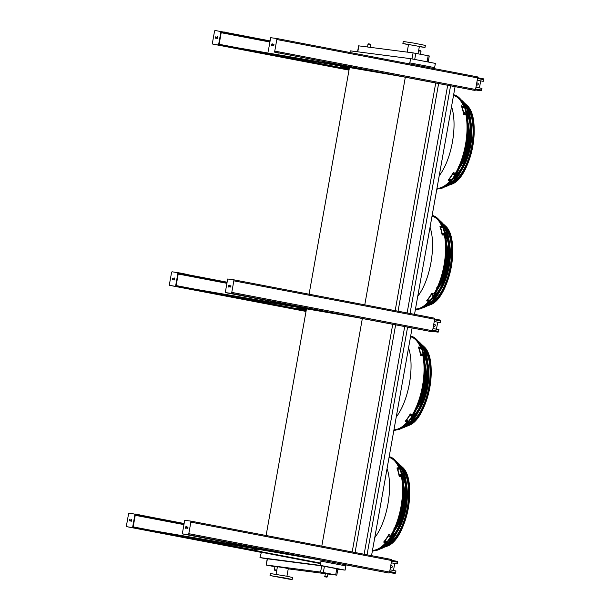 <?xml version="1.0" encoding="UTF-8"?>
<svg xmlns="http://www.w3.org/2000/svg" width="610" height="610" viewBox="0 0 610 610"><rect width="100%" height="100%" fill="white"/><g stroke="black" fill="none" stroke-linecap="round" stroke-linejoin="round"><path stroke-width="0.91" d="M357.551 51.797L358.611 45.834L413.084 52.879L429.272 55.952L428.189 62.022M389.043 457.401A47.298 21.686 100.8 0 1 398.993 468.015M401.471 476.73A47.298 21.686 100.8 0 1 391.109 535M385.756 542.648A47.298 21.686 100.8 0 1 372.489 550.342M410.538 336.75A47.298 21.686 100.8 0 1 420.481 347.364M422.966 356.08A47.298 21.686 100.8 0 1 412.596 414.35M407.251 421.998A47.298 21.686 100.8 0 1 393.984 429.692M432.025 216.1A47.298 21.686 100.8 0 1 441.975 226.714M444.454 235.429A47.298 21.686 100.8 0 1 434.091 293.7M428.738 301.348A47.298 21.686 100.8 0 1 415.471 309.041M349.949 52.498L350.247 50.843L410.812 58.697L409.47 63.875M410.057 62.921L434.625 67.618L435.372 63.394L410.812 58.697M266.105 535.504L306.479 308.851M306.571 308.302L306.647 307.89M309.087 294.203L349.461 67.55M349.56 67.001L349.629 66.589M371.543 555.657L412.086 328.043M414.525 314.356L455.068 86.742M367.045 554.803L407.587 327.181M410.027 313.502L450.569 85.88M364.139 554.246L404.689 326.632M407.122 312.945L447.671 85.331M355.073 552.515L395.623 324.894M398.055 311.214L438.605 83.593M352.183 551.958L392.733 324.345M395.166 310.658L435.715 83.044M321.79 546.148L362.34 318.534M364.772 304.847L405.322 77.234M321.051 560.041L320.547 565.432L259.982 557.578L261.377 552.294M453.52 95.45A47.298 21.686 100.8 0 1 463.463 106.064M465.949 114.779A47.298 21.686 100.8 0 1 455.578 173.049M450.233 180.697A47.298 21.686 100.8 0 1 436.966 188.391M434.625 67.618L434.038 68.572M345.618 564.738L345.862 565.905L321.302 561.208M345.862 565.905L345.115 570.129L320.547 565.432M267.47 558.813L266.135 565.028L267.241 558.798L321.706 565.851L337.894 568.916L336.789 575.146L335.706 574.91L336.819 568.68M267.21 558.958L259.982 557.578M345.115 570.129L337.848 569.183M266.356 565.043L320.601 572.081L321.706 565.851M274.919 566.743L266.135 565.028M336.789 575.146L327.898 574.01M325.366 573.682L288.248 568.863M324.421 566.309L323.315 572.546L335.706 574.91M276.902 570.152C276.795 571.112 273.402 570.037 274.386 569.709L274.942 566.591L277.367 567.01M324.909 576.259L325.458 573.141L327.296 573.438L327.974 573.591L327.417 576.709C327.311 577.662 323.918 576.587 324.909 576.259L327.417 576.709M276.071 574.315L277.42 566.705L285.366 568.001L288.286 568.642L286.929 576.252M323.315 572.546L320.601 572.081M418.643 50.554L419.375 46.429L408.517 44.492L407.16 52.117M419.337 46.665L425.01 47.435L425.368 45.422L414.35 43.18L403.24 41.48L402.882 43.493L408.471 44.728M425.01 47.435L402.882 43.493M407.808 44.53L406.1 44.21L407.808 44.53M405.734 43.989L404.026 43.676L405.734 43.989M408.936 44.408L407.228 44.088L408.936 44.408M415.547 45.529L413.839 45.216L415.547 45.529M421.685 46.703L419.977 46.391L421.685 46.703M423.767 47.244L422.059 46.924L423.767 47.244M419.344 46.619L420.664 46.833L419.352 46.581M283.49 577.838L275.918 576.61L283.49 577.838M287.615 578.562L288.942 578.776L287.615 578.562M281.477 577.388L282.796 577.601L281.477 577.388M274.866 576.267L276.193 576.48L274.866 576.267M271.663 575.848L272.99 576.069L271.663 575.848M273.738 576.389L275.064 576.602L273.738 576.389M279.883 577.563L281.21 577.777L279.883 577.563M286.494 578.684L287.813 578.898L286.494 578.684M289.697 579.103L291.016 579.317L289.697 579.103M286.212 578.196L292.159 579.5L288.888 579.111L270.032 575.558L286.212 578.196M270.032 575.558L270.39 573.545L286.57 576.183L292.518 577.487L292.159 579.5M343.392 65.392L343.293 65.926M343.194 66.482L342.546 67.977L340.586 67.725L340.517 66.017M340.654 66.04L340.639 67.42L342.599 67.68L343.056 66.452M343.156 65.903L343.247 65.369M340.616 65.468L343.201 65.636M344.886 68.526L345.916 68.694L344.886 68.526M477.172 85.026A1.022 0.907 97.4 0 0 477.432 83.006M480.695 80.871L479.445 87.901M476.646 83.433A1.022 0.907 -82.6 0 1 478.27 84.165A1.022 0.907 -82.6 0 1 476.494 84.31M483.318 78.789L477.653 77.706L483.318 78.789L483.234 81.351L477.218 80.207L483.234 81.351M479.193 90.593L475.457 89.883L481.16 90.852L481.976 88.389L475.968 87.238M433.664 324.733A1.022 0.907 -82.6 0 1 435.288 325.465A1.022 0.907 -82.6 0 1 434.213 326.327A1.022 0.907 97.4 0 0 434.45 324.306M437.713 322.171L436.463 329.202M434.213 326.327A1.022 0.907 -82.6 0 1 433.512 325.61M440.336 320.09L434.671 319.007L440.336 320.09L440.252 322.644L434.236 321.508L440.252 322.644M432.986 328.538L438.994 329.69L438.178 332.153L436.203 331.893M300.41 306.693L300.311 307.226M300.212 307.783L299.563 309.278L297.604 309.026L297.535 307.318M297.672 307.341L297.657 308.721L299.617 308.98L300.074 307.753M300.173 307.204L300.265 306.67M297.634 306.769L300.219 306.937M301.904 309.827L302.934 309.994L301.904 309.827M391.208 567.628A1.022 0.907 97.4 0 0 391.467 565.607M394.731 563.472L393.48 570.503M390.682 566.034A1.022 0.907 -82.6 0 1 392.306 566.766A1.022 0.907 -82.6 0 1 390.53 566.911M397.354 561.391L391.689 560.308L397.354 561.391L397.27 563.945L391.254 562.809M393.229 573.194L389.493 572.485L395.196 573.453L396.012 570.983L390.003 569.839M391.262 562.801L397.27 563.945M257.428 547.993L257.329 548.527M257.229 549.084L256.581 550.578L254.622 550.327L254.553 548.619M254.69 548.642L254.675 550.022L256.635 550.281L257.092 549.053M257.191 548.504L257.283 547.971M254.652 548.07L257.237 548.237M258.922 551.127L259.952 551.295L258.922 551.127M268.255 51.278L270.672 37.706L276.536 38.46A1.022 0.465 100.8 0 1 276.543 38.468A1.022 0.465 100.8 0 1 276.818 39.528L274.759 51.095A1.022 0.465 100.8 0 1 274.119 52.033L397.392 75.716L212.715 44.072A1.022 0.465 100.8 0 1 212.699 44.072A1.022 0.465 100.8 0 1 212.425 43.005L214.491 31.445A1.022 0.465 100.8 0 1 215.132 30.5L231.259 33.443M371.154 70.699L225.662 45.758L225.57 46.261M225.662 45.758L219.112 44.416L221.346 31.85L270.017 41.396M273.776 45.582L273.974 44.568M272.075 45.742A1.022 0.465 100.8 0 1 272.007 44.82A1.022 0.465 100.8 0 1 272.411 43.989M349.019 70.013L226.6 46.49L400.046 76.227L474.923 90.425A1.022 0.465 100.8 0 0 475.571 89.479L477.63 77.92A1.022 0.465 100.8 0 0 477.355 76.852A1.022 0.465 100.8 0 0 477.34 76.852L276.559 38.468L477.355 76.852M231.152 33.916L231.243 33.413M224.922 32.719L225.952 32.887L224.922 32.719M246.806 49.959L349.111 69.509M277.855 52.963L278.884 53.131L277.855 52.963M275.262 52.338L276.589 52.551L275.262 52.338M471.865 89.922L472.963 90.097L471.865 89.922M420.237 80.047L421.335 80.23L420.237 80.047M404.27 76.997L405.375 77.18L404.27 76.997M400.854 76.349L401.883 76.517L400.854 76.349M215.726 44.614L217.046 44.835L215.726 44.614M341.592 68.663L342.622 68.831L341.592 68.663M344.734 69.273L345.832 69.456L344.734 69.273M222.589 45.796L223.626 45.963L222.589 45.796M231.365 33.489L270.108 40.893M273.524 45.735L273.783 44.332L273.524 45.735M271.846 45.826A1.022 0.465 -79.2 0 0 272.487 44.896A1.022 0.465 -79.2 0 0 272.212 43.821A1.022 0.465 -79.2 0 0 271.564 44.736A1.022 0.465 -79.2 0 0 271.831 45.826A1.022 0.465 -79.2 0 0 271.846 45.826M217.282 38.636A1.022 0.465 100.8 0 1 217.213 37.713A1.022 0.465 100.8 0 1 217.617 36.882M215.726 38.056L215.917 37.042M217.404 36.707A1.022 0.465 -79.2 0 0 216.763 37.637A1.022 0.465 -79.2 0 0 217.038 38.72A1.022 0.465 -79.2 0 0 217.046 38.72A1.022 0.465 -79.2 0 0 217.686 37.789A1.022 0.465 -79.2 0 0 217.419 36.714A1.022 0.465 -79.2 0 0 217.404 36.707M215.726 36.798L215.467 38.209L215.726 36.798M218.578 44.835L220.995 31.262M225.273 292.579L231.137 293.334A1.022 0.465 100.8 0 0 231.777 292.396L233.836 280.829A1.022 0.465 100.8 0 0 233.561 279.769A1.022 0.465 100.8 0 1 233.561 279.769L227.69 279.006L225.273 292.579L354.41 317.017L169.732 285.373A1.022 0.465 100.8 0 1 169.717 285.373A1.022 0.465 100.8 0 1 169.443 284.306L171.509 272.746A1.022 0.465 100.8 0 1 172.15 271.801L181.765 273.28L188.391 274.752L187.743 275.186L227.034 282.697M328.172 312L182.68 287.058L182.588 287.562M182.68 287.058L176.13 285.716L178.364 273.15L188.17 275.217M203.824 291.26L306.128 310.81M181.94 274.02L182.969 274.187L181.94 274.02M306.037 311.313L183.618 287.79L357.063 317.528L431.941 331.726A1.022 0.465 100.8 0 0 432.589 330.78L434.648 319.221A1.022 0.465 100.8 0 0 434.373 318.153A1.022 0.465 100.8 0 1 434.373 318.153L233.577 279.769M230.542 287.035L230.801 285.632L230.542 287.035M228.864 287.127A1.022 0.465 -79.2 0 0 229.505 286.197A1.022 0.465 -79.2 0 0 229.23 285.122A1.022 0.465 -79.2 0 0 228.582 286.037A1.022 0.465 -79.2 0 0 228.849 287.127A1.022 0.465 -79.2 0 0 228.864 287.127M188.383 274.79L227.126 282.194M234.873 294.264L235.902 294.432L234.873 294.264M232.28 293.639L233.607 293.852L232.28 293.639M428.883 331.215L429.981 331.398L428.883 331.215M377.254 321.348L378.352 321.531L377.254 321.348M361.288 318.298L362.393 318.473L361.288 318.298M357.872 317.65L358.901 317.818L357.872 317.65M172.744 285.915L174.064 286.136L172.744 285.915M298.61 309.964L299.64 310.132L298.61 309.964M301.752 310.574L302.85 310.757L301.752 310.574M179.607 287.096L180.644 287.264L179.607 287.096M230.793 286.883L230.992 285.869M229.093 287.043A1.022 0.465 100.8 0 1 229.024 286.12A1.022 0.465 100.8 0 1 229.429 285.289M174.422 278.007A1.022 0.465 -79.2 0 0 173.781 278.938A1.022 0.465 -79.2 0 0 174.056 280.02A1.022 0.465 -79.2 0 0 174.064 280.02A1.022 0.465 -79.2 0 0 174.704 279.09A1.022 0.465 -79.2 0 0 174.437 278.015A1.022 0.465 -79.2 0 0 174.422 278.007M172.744 278.099L172.485 279.51L172.744 278.099M175.596 286.136L178.013 272.563M174.3 279.937A1.022 0.465 100.8 0 1 174.231 279.014A1.022 0.465 100.8 0 1 174.635 278.183M172.744 279.357L172.935 278.343M182.291 533.88L188.154 534.634A1.022 0.465 100.8 0 0 188.795 533.689L190.854 522.13A1.022 0.465 100.8 0 0 190.579 521.07A1.022 0.465 100.8 0 1 190.579 521.07L184.708 520.307L182.291 533.88L311.428 558.318L126.75 526.674A1.022 0.465 100.8 0 1 126.735 526.674A1.022 0.465 100.8 0 1 126.461 525.606L128.527 514.047A1.022 0.465 100.8 0 1 129.167 513.101L145.294 516.045M285.19 553.3L139.698 528.359L139.606 528.862M139.698 528.359L133.148 527.017L135.382 514.451L184.052 523.998M160.842 532.561L320.952 563.167M138.958 515.32L139.987 515.488L138.958 515.32M320.86 563.67L140.635 529.091L321.073 560.163M345.641 564.86L388.959 573.026A1.022 0.465 100.8 0 0 389.607 572.081L391.666 560.521A1.022 0.465 100.8 0 0 391.391 559.454A1.022 0.465 100.8 0 1 391.391 559.454L190.594 521.07L391.391 559.454M187.56 528.336L187.819 526.933L187.56 528.336M185.882 528.428A1.022 0.465 -79.2 0 0 186.523 527.497A1.022 0.465 -79.2 0 0 186.248 526.422A1.022 0.465 -79.2 0 0 185.6 527.337A1.022 0.465 -79.2 0 0 185.867 528.428A1.022 0.465 -79.2 0 0 185.882 528.428M145.401 516.091L184.144 523.494M191.891 535.557L192.92 535.725L191.891 535.557M189.298 534.939L190.625 535.153L189.298 534.939M385.901 572.515L386.999 572.698L385.901 572.515M333.861 562.557L335.37 562.832M318.306 559.599L319.411 559.774L318.306 559.599M314.89 558.951L315.919 559.118L314.89 558.951M129.762 527.215L131.081 527.437L129.762 527.215M255.628 551.265L256.658 551.432L255.628 551.265M258.77 551.875L259.868 552.058L258.77 551.875M136.625 528.397L137.662 528.565L136.625 528.397M187.811 528.184L188.01 527.17M186.111 528.344A1.022 0.465 100.8 0 1 186.042 527.421A1.022 0.465 100.8 0 1 186.446 526.59M131.44 519.308A1.022 0.465 -79.2 0 0 130.799 520.238A1.022 0.465 -79.2 0 0 131.074 521.321A1.022 0.465 -79.2 0 0 131.081 521.321A1.022 0.465 -79.2 0 0 131.722 520.391A1.022 0.465 -79.2 0 0 131.455 519.316A1.022 0.465 -79.2 0 0 131.44 519.308M129.762 519.4L129.503 520.81L129.762 519.4M132.614 527.437L135.031 513.864M131.318 521.237A1.022 0.465 100.8 0 1 131.249 520.315A1.022 0.465 100.8 0 1 131.653 519.484M129.762 520.658L129.953 519.644M459.513 98.088A47.748 21.891 100.8 0 1 459.658 98.225A47.748 21.891 100.8 0 1 466.353 146.034A47.748 21.891 100.8 0 1 442.494 188.002A47.748 21.891 100.8 0 1 442.311 188.078M436.951 188.475A47.382 21.724 -79.2 0 0 441.625 187.483A47.382 21.724 -79.2 0 0 450.294 180.705M455.624 173.057A47.382 21.724 -79.2 0 0 465.994 114.794M463.531 106.079A47.382 21.724 -79.2 0 0 458.651 98.385A47.382 21.724 -79.2 0 0 453.535 95.366M458.194 98.065A46.81 21.464 100.8 0 1 459.01 98.744M442.082 187.278A46.81 21.464 100.8 0 1 441.076 187.613M455.296 175.649A35.921 16.47 -79.2 0 0 461.617 167.788M469.974 124.066A35.921 16.47 -79.2 0 0 466.993 114.428M453.962 177.647A36.935 16.935 -79.2 0 0 459.002 172.691M466.231 159.248A36.935 16.935 -79.2 0 0 471.111 133.704M469.349 118.546A36.935 16.935 -79.2 0 0 466.497 112.08M466.177 110.814A36.935 16.935 100.8 0 1 468.602 114.749M470.859 121.916A36.935 16.935 100.8 0 1 461.64 170.114M456.905 175.947A36.935 16.935 100.8 0 1 453.2 178.707M462.502 160.422A30.874 14.152 -79.2 0 0 468.076 131.242M460.855 164.738A31.895 14.625 -79.2 0 0 468.144 126.621M468 122.625A31.895 14.625 100.8 0 1 459.246 168.398M450.073 179.431L450.79 179.569A48.32 22.158 100.8 0 1 450.508 179.927L449.791 179.79A48.32 22.158 -79.2 0 0 450.073 179.431L450.714 179.279M449.692 179.416L450.508 179.927L449.791 179.79M453.71 174.048L454.42 174.185A48.32 22.158 100.8 0 1 454.16 174.62L453.443 174.483A48.32 22.158 -79.2 0 0 453.71 174.048L454.336 173.85M453.344 174.109L454.16 174.62L453.443 174.483M453.36 172.981A48.32 22.158 100.8 0 1 448.35 180.331L448.251 179.958A47.809 21.922 -79.2 0 0 453.261 172.607L455.815 173.453A48.32 22.158 100.8 0 1 450.805 180.804L448.35 180.331M454.061 174.246A47.809 21.922 -79.2 0 0 454.305 173.835M455.815 173.453L453.261 172.607M464.454 112.698L465.163 112.835A48.32 22.158 100.8 0 1 465.262 113.323L464.553 113.185A48.32 22.158 -79.2 0 0 464.454 112.698L465.163 112.835L464.225 113.033M465.087 113.582L464.553 113.185M462.815 106.704L463.524 106.841A48.32 22.158 100.8 0 1 463.669 107.261L462.959 107.124A48.32 22.158 -79.2 0 0 462.815 106.704L463.524 106.841L463.295 107.177L462.586 107.04M463.516 107.474L462.959 107.124M461.64 105.713A48.32 22.158 100.8 0 1 463.867 114.009L463.638 114.344A47.809 21.922 -79.2 0 0 461.412 106.049L464.096 106.186A48.32 22.158 100.8 0 1 466.322 114.474L463.867 114.009M466.322 114.474L463.638 114.344M465.018 113.582A47.809 21.922 -79.2 0 0 464.934 113.17M447.221 185.112A44.499 20.404 -79.2 0 0 468.48 146.446A44.499 20.404 -79.2 0 0 462.982 102.655M444.377 187.072A45.437 20.831 -79.2 0 0 446.2 186.462A45.437 20.831 -79.2 0 0 468.907 146.522A45.437 20.831 -79.2 0 0 462.532 101.024A45.437 20.831 -79.2 0 0 461.068 99.788M462.532 101.024L463.249 101.718A44.865 20.572 100.8 0 1 469.54 146.644A44.865 20.572 100.8 0 1 447.122 186.08L446.2 186.462M448.114 184.357A41.51 19.032 -79.2 0 0 448.708 184.266M464.05 103.99A41.51 19.032 -79.2 0 0 463.531 103.685M448.037 184.418A41.625 19.085 -79.2 0 0 448.609 184.327M451.674 183.274A41.625 19.085 -79.2 0 0 471.667 147.048A41.625 19.085 -79.2 0 0 466.444 106.01M463.981 103.898A41.625 19.085 -79.2 0 0 463.493 103.601M448.808 183.724A40.961 18.78 -79.2 0 0 449.867 183.465M453.138 181.971A40.961 18.78 -79.2 0 0 471.553 147.025A40.961 18.78 -79.2 0 0 467.329 107.756M464.835 105.164A40.961 18.78 -79.2 0 0 463.943 104.531M449.006 185.143A42.555 19.512 -79.2 0 0 450.82 184.54A42.555 19.512 -79.2 0 0 472.087 147.132A42.555 19.512 -79.2 0 0 466.124 104.516A42.555 19.512 -79.2 0 0 464.652 103.288M438.026 218.738A47.748 21.891 100.8 0 1 438.171 218.876A47.748 21.891 100.8 0 1 444.865 266.684A47.748 21.891 100.8 0 1 421.007 308.652A47.748 21.891 100.8 0 1 420.816 308.729M415.456 309.125A47.382 21.724 -79.2 0 0 420.13 308.134A47.382 21.724 -79.2 0 0 428.799 301.355M434.137 293.707A47.382 21.724 -79.2 0 0 444.507 235.445M442.044 226.729A47.382 21.724 -79.2 0 0 437.164 219.036A47.382 21.724 -79.2 0 0 432.04 216.016M436.707 218.715A46.81 21.464 100.8 0 1 437.515 219.394M420.595 307.928A46.81 21.464 100.8 0 1 419.588 308.263M433.801 296.3A35.921 16.47 -79.2 0 0 440.13 288.438M448.487 244.717A35.921 16.47 -79.2 0 0 445.506 235.079M432.475 298.298A36.935 16.935 -79.2 0 0 437.515 293.341M444.736 279.898A36.935 16.935 -79.2 0 0 449.623 254.355M447.862 239.196A36.935 16.935 -79.2 0 0 445.003 232.73M444.69 231.464A36.935 16.935 100.8 0 1 447.115 235.399M449.364 242.566A36.935 16.935 100.8 0 1 440.153 290.764M435.41 296.597A36.935 16.935 100.8 0 1 431.712 299.358M441.007 281.073A30.874 14.152 -79.2 0 0 446.589 251.892M439.368 285.388A31.895 14.625 -79.2 0 0 446.65 247.271M446.505 243.276A31.895 14.625 100.8 0 1 437.751 289.048M428.586 300.082L429.295 300.219A48.32 22.158 100.8 0 1 429.013 300.577L428.304 300.44A48.32 22.158 -79.2 0 0 428.586 300.082L429.219 299.929M428.197 300.067L428.914 300.204L429.013 300.577L428.304 300.44M432.216 294.699L432.932 294.836A48.32 22.158 100.8 0 1 432.665 295.27L431.956 295.133A48.32 22.158 -79.2 0 0 432.216 294.699L432.841 294.5M431.857 294.76L432.566 294.897L432.665 295.27L431.956 295.133M431.872 293.631A48.32 22.158 100.8 0 1 426.863 300.982L426.756 300.608A47.809 21.922 -79.2 0 0 431.766 293.257L434.32 294.104A48.32 22.158 100.8 0 1 429.31 301.454L426.863 300.982M432.566 294.897A47.809 21.922 -79.2 0 0 432.81 294.485M434.32 294.104L431.766 293.257M442.959 233.348L443.676 233.485A48.32 22.158 100.8 0 1 443.775 233.973L443.058 233.836A48.32 22.158 -79.2 0 0 442.959 233.348L443.676 233.485L442.73 233.683M443.592 234.232L443.058 233.836M441.32 227.355L442.036 227.492A48.32 22.158 100.8 0 1 442.181 227.911L441.465 227.774A48.32 22.158 -79.2 0 0 441.32 227.355L442.036 227.492L441.091 227.69M442.029 228.125L441.465 227.774M440.153 226.363A48.32 22.158 100.8 0 1 442.38 234.652L442.143 234.995A47.809 21.922 -79.2 0 0 439.924 226.699L442.601 226.836A48.32 22.158 100.8 0 1 444.827 235.124L442.38 234.652M444.827 235.124L442.143 234.995M443.531 234.232A47.809 21.922 -79.2 0 0 443.447 233.821M425.734 305.762A44.499 20.404 -79.2 0 0 446.993 267.096A44.499 20.404 -79.2 0 0 441.495 223.306M422.89 307.722A45.437 20.831 -79.2 0 0 424.705 307.112A45.437 20.831 -79.2 0 0 447.412 267.172A45.437 20.831 -79.2 0 0 441.045 221.674A45.437 20.831 -79.2 0 0 439.574 220.439M441.045 221.674L441.754 222.368A44.865 20.572 100.8 0 1 448.045 267.294A44.865 20.572 100.8 0 1 425.627 306.731L424.705 307.112M426.619 305.008A41.51 19.032 -79.2 0 0 427.213 304.916M442.563 224.64A41.51 19.032 -79.2 0 0 442.044 224.335M426.55 305.069A41.625 19.085 -79.2 0 0 427.114 304.977M430.18 303.925A41.625 19.085 -79.2 0 0 450.18 267.698A41.625 19.085 -79.2 0 0 444.949 226.661M442.494 224.549A41.625 19.085 -79.2 0 0 441.998 224.251M427.313 304.375A40.961 18.78 -79.2 0 0 428.38 304.115M431.644 302.621A40.961 18.78 -79.2 0 0 450.058 267.676A40.961 18.78 -79.2 0 0 445.834 228.407M443.348 225.814A40.961 18.78 -79.2 0 0 442.456 225.181M427.511 305.793A42.555 19.512 -79.2 0 0 429.333 305.191A42.555 19.512 -79.2 0 0 450.599 267.782A42.555 19.512 -79.2 0 0 444.629 225.166A42.555 19.512 -79.2 0 0 443.157 223.939M416.531 339.389A47.748 21.891 100.8 0 1 416.676 339.526A47.748 21.891 100.8 0 1 423.37 387.335A47.748 21.891 100.8 0 1 399.512 429.303A47.748 21.891 100.8 0 1 399.329 429.379M393.968 429.775A47.382 21.724 -79.2 0 0 398.643 428.784A47.382 21.724 -79.2 0 0 407.312 422.006M412.642 414.358A47.382 21.724 -79.2 0 0 423.012 356.095M420.549 347.38A47.382 21.724 -79.2 0 0 415.669 339.686A47.382 21.724 -79.2 0 0 410.553 336.667M415.212 339.366A46.81 21.464 100.8 0 1 416.028 340.044M399.1 428.578A46.81 21.464 100.8 0 1 398.094 428.914M412.314 416.95A35.921 16.47 -79.2 0 0 418.635 409.089M426.992 365.367A35.921 16.47 -79.2 0 0 424.011 355.729M410.98 418.948A36.935 16.935 -79.2 0 0 416.02 413.992M423.248 400.549A36.935 16.935 -79.2 0 0 428.128 375.005M426.367 359.847A36.935 16.935 -79.2 0 0 423.515 353.381M423.195 352.115A36.935 16.935 100.8 0 1 425.62 356.049M427.877 363.217A36.935 16.935 100.8 0 1 418.658 411.414M413.923 417.248A36.935 16.935 100.8 0 1 410.217 420.008M419.52 401.723A30.874 14.152 -79.2 0 0 425.094 372.542M417.873 406.039A31.895 14.625 -79.2 0 0 425.162 367.921M425.017 363.926A31.895 14.625 100.8 0 1 416.264 409.699M407.091 420.732L407.808 420.87A48.32 22.158 100.8 0 1 407.526 421.228L406.809 421.091A48.32 22.158 -79.2 0 0 407.091 420.732L407.732 420.58M406.71 420.717L407.526 421.228L406.809 421.091M410.728 415.349L411.437 415.486A48.32 22.158 100.8 0 1 411.178 415.921L410.461 415.784A48.32 22.158 -79.2 0 0 410.728 415.349L411.353 415.151M410.362 415.41L411.178 415.921L410.461 415.784M410.377 414.281A48.32 22.158 100.8 0 1 405.368 421.632L405.269 421.258A47.809 21.922 -79.2 0 0 410.278 413.908L412.833 414.754A48.32 22.158 100.8 0 1 407.823 422.105L405.368 421.632M411.079 415.547A47.809 21.922 -79.2 0 0 411.323 415.136M412.833 414.754L410.278 413.908M421.472 353.998L422.181 354.135A48.32 22.158 100.8 0 1 422.28 354.623L421.571 354.486A48.32 22.158 -79.2 0 0 421.472 353.998L422.181 354.135L421.243 354.334M422.105 354.883L421.571 354.486M419.832 348.005L420.542 348.142A48.32 22.158 100.8 0 1 420.687 348.554L419.977 348.424A48.32 22.158 -79.2 0 0 419.832 348.005L420.542 348.142L420.313 348.478L419.604 348.34M420.534 348.775L419.977 348.424M418.658 347.014A48.32 22.158 100.8 0 1 420.885 355.302L420.656 355.645A47.809 21.922 -79.2 0 0 418.429 347.349L421.113 347.486A48.32 22.158 100.8 0 1 423.34 355.775L420.885 355.302M423.34 355.775L420.656 355.645M422.036 354.883A47.809 21.922 -79.2 0 0 421.952 354.471M404.239 426.413A44.499 20.404 -79.2 0 0 425.498 387.739A44.499 20.404 -79.2 0 0 420 343.956M401.395 428.372A45.437 20.831 -79.2 0 0 403.218 427.762A45.437 20.831 -79.2 0 0 425.925 387.823A45.437 20.831 -79.2 0 0 419.55 342.324A45.437 20.831 -79.2 0 0 418.086 341.089M419.55 342.324L420.267 343.018A44.865 20.572 100.8 0 1 426.558 387.945A44.865 20.572 100.8 0 1 404.14 427.381L403.218 427.762M405.132 425.658A41.51 19.032 -79.2 0 0 405.726 425.566M421.068 345.29A41.51 19.032 -79.2 0 0 420.549 344.986M405.055 425.719A41.625 19.085 -79.2 0 0 405.627 425.627M408.692 424.575A41.625 19.085 -79.2 0 0 428.685 388.349A41.625 19.085 -79.2 0 0 423.462 347.311M420.999 345.199A41.625 19.085 -79.2 0 0 420.511 344.902M405.825 425.025A40.961 18.78 -79.2 0 0 406.885 424.766M410.156 423.271A40.961 18.78 -79.2 0 0 428.571 388.326A40.961 18.78 -79.2 0 0 424.346 349.057M421.853 346.465A40.961 18.78 -79.2 0 0 420.961 345.832M406.024 426.443A42.555 19.512 -79.2 0 0 407.838 425.841A42.555 19.512 -79.2 0 0 429.104 388.433A42.555 19.512 -79.2 0 0 423.142 345.817A42.555 19.512 -79.2 0 0 421.67 344.589M395.044 460.039A47.748 21.891 100.8 0 1 395.188 460.176A47.748 21.891 100.8 0 1 401.883 507.985A47.748 21.891 100.8 0 1 378.025 549.953A47.748 21.891 100.8 0 1 377.834 550.029M372.474 550.426A47.382 21.724 -79.2 0 0 377.148 549.435A47.382 21.724 -79.2 0 0 385.817 542.656M391.155 535.008A47.382 21.724 -79.2 0 0 401.525 476.745M399.062 468.03A47.382 21.724 -79.2 0 0 394.182 460.337A47.382 21.724 -79.2 0 0 389.058 457.317M393.724 460.016A46.81 21.464 100.8 0 1 394.533 460.695M377.613 549.229A46.81 21.464 100.8 0 1 376.606 549.564M390.819 537.601A35.921 16.47 -79.2 0 0 397.148 529.739M405.505 486.017A35.921 16.47 -79.2 0 0 402.524 476.379M389.493 539.598A36.935 16.935 -79.2 0 0 394.533 534.642M401.754 521.199A36.935 16.935 -79.2 0 0 406.641 495.655M404.88 480.497A36.935 16.935 -79.2 0 0 402.02 474.031M401.708 472.765A36.935 16.935 100.8 0 1 404.133 476.7M406.382 483.867A36.935 16.935 100.8 0 1 397.171 532.065M392.428 537.898A36.935 16.935 100.8 0 1 388.73 540.658M398.025 522.374A30.874 14.152 -79.2 0 0 403.607 493.193M396.386 526.689A31.895 14.625 -79.2 0 0 403.667 488.572M403.523 484.576A31.895 14.625 100.8 0 1 394.769 530.349M385.604 541.383L386.313 541.52A48.32 22.158 100.8 0 1 386.031 541.878L385.322 541.741A48.32 22.158 -79.2 0 0 385.604 541.383L386.237 541.23M385.215 541.367L385.932 541.505L386.031 541.878L385.322 541.741M389.233 535.999L389.95 536.137A48.32 22.158 100.8 0 1 389.683 536.571L388.974 536.434A48.32 22.158 -79.2 0 0 389.233 535.999L389.859 535.801M388.875 536.06L389.584 536.198L389.683 536.571L388.974 536.434M388.89 534.932A48.32 22.158 100.8 0 1 383.881 542.282L383.774 541.909A47.809 21.922 -79.2 0 0 388.783 534.558L391.338 535.405A48.32 22.158 100.8 0 1 386.328 542.755L383.881 542.282M389.584 536.198A47.809 21.922 -79.2 0 0 389.828 535.786M391.338 535.405L388.783 534.558M399.977 474.649L400.694 474.786A48.32 22.158 100.8 0 1 400.793 475.274L400.076 475.137A48.32 22.158 -79.2 0 0 399.977 474.649L400.694 474.786L400.465 475.121L399.748 474.984M400.61 475.533L400.076 475.137M398.338 468.655L399.054 468.793A48.32 22.158 100.8 0 1 399.199 469.204L398.483 469.075A48.32 22.158 -79.2 0 0 398.338 468.655L399.054 468.793L398.109 468.991M399.047 469.425L398.483 469.075M397.171 467.664A48.32 22.158 100.8 0 1 399.397 475.952L399.161 476.296A47.809 21.922 -79.2 0 0 396.942 468L399.619 468.137A48.32 22.158 100.8 0 1 401.845 476.425L399.397 475.952M401.845 476.425L399.161 476.296M400.549 475.533A47.809 21.922 -79.2 0 0 400.465 475.121M382.752 547.063A44.499 20.404 -79.2 0 0 404.011 508.389A44.499 20.404 -79.2 0 0 398.513 464.606M379.908 549.023A45.437 20.831 -79.2 0 0 381.723 548.413A45.437 20.831 -79.2 0 0 404.43 508.473A45.437 20.831 -79.2 0 0 398.063 462.975A45.437 20.831 -79.2 0 0 396.591 461.739M398.063 462.975L398.772 463.669A44.865 20.572 100.8 0 1 405.063 508.595A44.865 20.572 100.8 0 1 382.645 548.032L381.723 548.413M383.637 546.308A41.51 19.032 -79.2 0 0 384.231 546.217M399.58 465.941A41.51 19.032 -79.2 0 0 399.062 465.636M383.568 546.369A41.625 19.085 -79.2 0 0 384.132 546.278M387.197 545.218A41.625 19.085 -79.2 0 0 407.198 508.999A41.625 19.085 -79.2 0 0 401.967 467.962M399.512 465.849A41.625 19.085 -79.2 0 0 399.016 465.552M384.33 545.675A40.961 18.78 -79.2 0 0 385.398 545.416M388.661 543.922A40.961 18.78 -79.2 0 0 407.076 508.976A40.961 18.78 -79.2 0 0 402.852 469.708M400.366 467.115A40.961 18.78 -79.2 0 0 399.474 466.482M384.529 547.086A42.555 19.512 -79.2 0 0 386.351 546.491A42.555 19.512 -79.2 0 0 407.617 509.083A42.555 19.512 -79.2 0 0 401.647 466.467A42.555 19.512 -79.2 0 0 400.175 465.239M387.06 468.549C393.374 487.024 387.213 521.588 374.753 537.631M408.547 347.898C414.861 366.374 408.708 400.938 396.248 416.981M430.042 227.248C436.356 245.723 430.195 280.287 417.736 296.33M451.53 106.597C457.843 125.073 451.69 159.637 439.23 175.68M415.791 53.344L414.708 59.444M427.099 61.816L428.189 55.716M358.84 45.849L357.78 51.819M412.002 58.926L413.084 52.879M420.488 54.244L421.014 51.278L420.336 51.126L418.498 50.828L417.98 53.764M370.041 47.298L370.499 44.721L367.983 44.278L367.502 46.97M274.386 569.709L276.81 570.129M343.064 67.222L349.301 68.419M340.502 66.894L342.889 67.344M340.594 67.725L349.133 69.357L340.586 67.725M342.546 67.977L349.156 69.243M477.523 78.492L483.539 79.635M475.495 89.769L481.16 90.852M475.663 88.946L481.671 90.097M434.541 319.792L440.557 320.936M436.211 331.893L432.475 331.184L436.219 331.901M432.513 331.07L438.178 332.153M432.681 330.246L438.689 331.398M300.082 308.523L306.319 309.72M297.52 308.195L299.906 308.645M297.611 309.026L306.151 310.658L297.604 309.026M299.563 309.278L306.174 310.543M391.559 561.093L397.575 562.237M389.531 572.371L395.196 573.453M389.698 571.547L395.707 572.698M254.538 549.488L256.924 549.945M254.629 550.327L261.751 551.692L254.622 550.327M222.825 45.132L222.734 45.636M221.285 32.193L269.994 41.51M212.715 44.072L348.996 70.127L212.699 44.072M274.119 52.033L474.923 90.425M274.759 51.095L475.571 89.479M276.818 39.528L477.63 77.92M219.135 44.278L237.725 47.832M266.616 53.352L340.372 67.451M221.194 32.711L269.902 42.021M222.414 45.048L222.322 45.552M224.655 32.483L224.747 31.979M225.06 32.559L225.151 32.063M179.843 286.433L179.752 286.936M178.303 273.493L227.012 282.811M233.836 280.829L434.648 319.221M231.777 292.396L432.589 330.78M231.137 293.334L431.941 331.726M169.732 285.373L306.014 311.428L169.717 285.373M178.212 274.012L226.92 283.322M176.153 285.579L194.743 289.132M223.634 294.653L297.39 308.752M179.431 286.349L179.34 286.852M181.673 273.783L181.765 273.28M182.077 273.86L182.169 273.364M136.861 527.734L136.77 528.237M135.321 514.794L184.029 524.112M190.854 522.13L391.666 560.521M188.795 533.689L389.607 572.081M188.154 534.634L388.959 573.026M126.75 526.674L261.316 552.401L126.735 526.674M135.229 515.313L183.938 524.623M133.171 526.88L151.76 530.433M180.651 535.954L254.408 550.052M136.449 527.65L136.358 528.153M138.691 515.084L138.783 514.581M139.095 515.16L139.187 514.657M145.188 516.517L145.279 516.014M453.642 94.756A47.977 21.998 100.8 0 1 459.368 97.943A47.977 21.998 100.8 0 1 466.101 145.988A47.977 21.998 100.8 0 1 442.128 188.154L436.821 189.176M436.905 188.711A47.618 21.838 -79.2 0 0 450.462 180.735M455.731 173.141A47.618 21.838 -79.2 0 0 466.124 114.756M463.714 106.109A47.618 21.838 -79.2 0 0 453.573 95.129M450.82 184.54L451.553 184.235A42.105 19.306 -79.2 0 0 472.59 147.231A42.105 19.306 -79.2 0 0 466.688 105.073L466.124 104.516M474.084 127.322A41.747 19.139 100.8 0 1 466.635 166.278M432.147 215.406A47.977 21.998 100.8 0 1 437.881 218.594A47.977 21.998 100.8 0 1 444.606 266.639A47.977 21.998 100.8 0 1 420.633 308.805L415.334 309.827M415.418 309.361A47.618 21.838 -79.2 0 0 428.975 301.386M434.236 293.791A47.618 21.838 -79.2 0 0 444.637 235.407M442.227 226.76A47.618 21.838 -79.2 0 0 432.086 215.78M429.333 305.191L430.065 304.886A42.105 19.306 -79.2 0 0 451.103 267.881A42.105 19.306 -79.2 0 0 445.201 225.723L444.629 225.166M452.589 247.973A41.747 19.139 100.8 0 1 445.147 286.929M410.66 336.057A47.977 21.998 100.8 0 1 416.386 339.244A47.977 21.998 100.8 0 1 423.119 387.289A47.977 21.998 100.8 0 1 399.146 429.455L393.839 430.477M393.923 430.012A47.618 21.838 -79.2 0 0 407.48 422.036M412.749 414.442A47.618 21.838 -79.2 0 0 423.142 356.057M420.732 347.41A47.618 21.838 -79.2 0 0 410.591 336.43M407.838 425.841L408.57 425.536A42.105 19.306 -79.2 0 0 429.608 388.532A42.105 19.306 -79.2 0 0 423.706 346.373L423.142 345.817M431.102 368.623A41.747 19.139 100.8 0 1 423.653 407.579M389.165 456.707A47.977 21.998 100.8 0 1 394.899 459.894A47.977 21.998 100.8 0 1 401.624 507.939A47.977 21.998 100.8 0 1 377.651 550.106L372.352 551.127M372.435 550.662A47.618 21.838 -79.2 0 0 385.993 542.687M391.254 535.092A47.618 21.838 -79.2 0 0 401.654 476.707M399.245 468.061A47.618 21.838 -79.2 0 0 389.104 457.081M386.351 546.491L387.083 546.186A42.105 19.306 -79.2 0 0 408.12 509.182A42.105 19.306 -79.2 0 0 402.219 467.024L401.647 466.467M409.607 489.273A41.747 19.139 100.8 0 1 402.165 528.229M367.983 44.278C367.899 43.798 368.463 43.722 369.683 44.042L370.499 44.721M418.498 50.828C418.414 50.348 418.978 50.272 420.199 50.592L421.014 51.278M231.281 33.954L231.373 33.451M233.561 279.769L434.373 318.153M188.299 275.255L188.391 274.752M145.317 516.556L145.409 516.052M459.658 98.225L453.649 94.71M459.116 166.4L458.301 166.919M451.553 184.235C471.057 178.173 482.586 117.898 466.688 105.073M438.171 218.876L432.162 215.36M437.622 287.051L436.806 287.569M430.065 304.886C449.57 298.824 461.091 238.548 445.201 225.723M416.676 339.526L410.667 336.011M416.134 407.701L415.318 408.22M408.57 425.536C428.075 419.474 439.604 359.198 423.706 346.373M395.188 460.176L389.18 456.661M394.639 528.351L393.824 528.87M387.083 546.186C406.588 540.125 418.109 479.849 402.219 467.024"/></g></svg>
